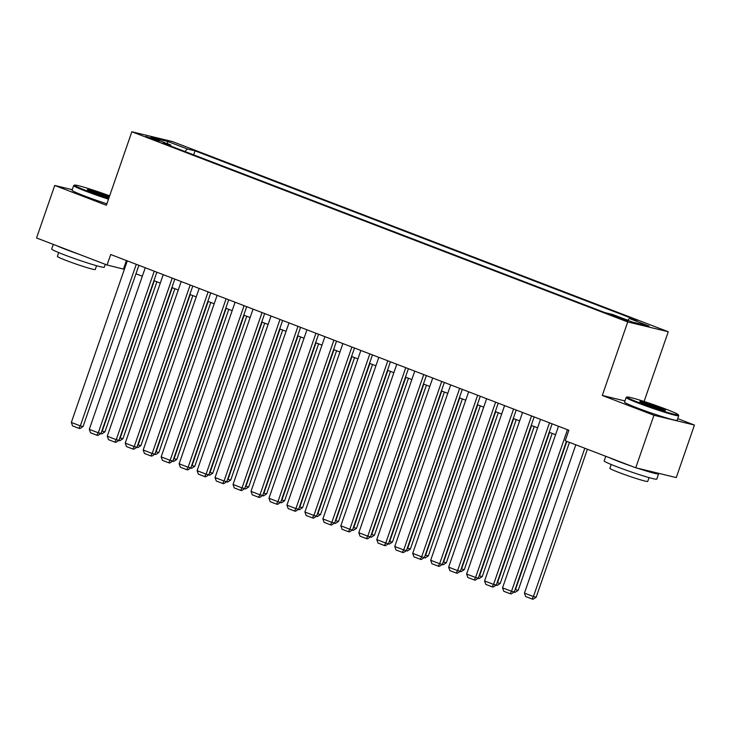 <?xml version="1.0" encoding="UTF-8"?>
<svg xmlns="http://www.w3.org/2000/svg" width="731" height="731" viewBox="0 0 731 731"><rect width="100%" height="100%" fill="white"/><g stroke="black" fill="none" stroke-linecap="round" stroke-linejoin="round"><path stroke-width="1.1" d="M148.96 137.931L159.194 141.11L155.968 139.621L145.725 136.45L148.96 137.931M668.253 331.737L172.361 141.54L131.845 131.763L627.728 321.951L668.253 331.737L644.102 401.474M624.941 400.935L602.28 395.462L653.934 415.272L694.45 425.058L677.71 418.635M694.45 425.058L676.266 477.571L635.751 467.785L653.934 415.272M635.751 467.785L565.227 440.738L568.864 430.239L110.71 254.516L107.073 265.015L124.361 269.319M624.968 319.52L611.107 314.924L618.179 317.884L628.103 320.964L624.968 319.52L624.749 320.16M170.908 146.136L170.734 144.976L163.068 143.13L605.049 312.649L612.715 314.494L632.479 322.079L649.128 326.099L629.364 318.515L637.03 320.37L195.04 150.851L187.374 148.996L184.897 151.5M170.734 144.976L150.97 137.401L167.609 141.412L187.374 148.996M72.232 189.685L54.734 185.464L36.55 237.968L107.073 265.015M54.734 185.464L106.388 205.274L131.845 131.763M602.28 395.462L627.728 321.951M135.966 273.769L142.326 276.208M153.93 280.658L160.299 283.098M171.895 287.548L178.263 289.988M189.868 294.438L196.228 296.877M207.832 301.327L214.192 303.767M225.797 308.217L232.166 310.657M243.77 315.107L250.13 317.556M261.735 322.005L268.094 324.445M279.699 328.895L286.068 331.335M297.663 335.785L304.032 338.225M315.637 342.675L321.996 345.114M333.601 349.564L339.97 352.004M351.565 356.454L357.934 358.894M369.539 363.344L375.898 365.792M387.503 370.242L393.863 372.682M405.467 377.132L411.836 379.572M423.432 384.022L429.801 386.461M441.405 390.911L447.765 393.351M459.37 397.801L465.738 400.241M477.334 404.691L483.703 407.13M495.307 411.58L501.667 414.029M513.272 418.479L519.631 420.919M531.236 425.369L537.605 427.809M549.2 432.259L555.569 434.698M126.417 260.538L123.493 268.981M627.664 320.224L629.364 318.515M193.651 154.862L195.04 150.851M167.609 141.412L167.591 143.769M567.475 429.7L511.526 591.278L514.268 591.936L566.461 441.213M558.493 426.255L502.544 587.834L511.526 591.278L510.055 593.691L503.769 591.278L502.544 587.834M514.268 591.936L511.152 593.956L510.055 593.691M584.791 448.24L533.429 596.569L524.447 593.115L575.809 444.795M536.161 597.227L533.054 599.237L531.958 598.972L533.429 596.569L536.161 597.227L587.404 449.245M531.958 598.972L525.671 596.569L524.447 593.115M639.287 402.735A27.157 1.535 19.1 0 0 665.63 411.836A27.157 1.535 19.1 0 0 678.304 414.751A27.157 1.535 19.1 0 0 666.014 409.186A27.157 1.535 19.1 0 0 627.052 397.006A27.157 1.535 19.1 0 0 639.287 402.735M678.304 414.751L678.715 415.592A27.833 1.572 -160.9 0 1 678.733 415.692A27.833 1.572 -160.9 0 1 665.091 412.412A27.833 1.572 -160.9 0 1 638.748 403.284A27.833 1.572 -160.9 0 1 626.138 397.481A27.833 1.572 -160.9 0 1 626.211 397.408L627.052 397.006M645.976 404.344A13.578 0.768 -160.9 0 1 639.826 401.566A13.578 0.768 -160.9 0 1 646.158 403.019A13.578 0.768 -160.9 0 1 659.335 407.569A13.578 0.768 -160.9 0 1 665.448 410.438A13.578 0.768 -160.9 0 1 645.976 404.344M663.711 410.182A12.911 0.731 19.1 0 0 658.786 408.117A12.911 0.731 19.1 0 0 641.343 402.443M657.626 473.067A27.833 1.572 -160.9 0 1 658.585 473.871L656.767 479.125A27.833 1.572 -160.9 0 1 643.125 475.844A27.833 1.572 -160.9 0 1 616.781 466.716A27.833 1.572 -160.9 0 1 604.172 460.914L605.771 456.29M658.585 473.871A27.833 1.572 -160.9 0 1 637.642 468.242M631.538 466.168A27.833 1.572 -160.9 0 1 618.6 461.462A27.833 1.572 -160.9 0 1 609.261 457.624M649.046 477.608L647.73 481.409A20.039 1.133 -160.9 0 1 637.907 479.043A20.039 1.133 -160.9 0 1 618.938 472.473A20.039 1.133 -160.9 0 1 609.864 468.297L611.18 464.496M678.733 415.692L677.134 420.316A27.833 1.572 -160.9 0 1 663.492 417.026A27.833 1.572 -160.9 0 1 637.149 407.907A27.833 1.572 -160.9 0 1 624.539 402.105L626.138 397.481M109.659 195.826A27.157 1.535 19.1 0 0 74.571 185.107A27.157 1.535 19.1 0 0 86.806 190.837A27.157 1.535 19.1 0 0 108.718 198.54M108.49 199.207A27.833 1.572 -160.9 0 1 86.258 191.385A27.833 1.572 -160.9 0 1 73.657 185.583A27.833 1.572 -160.9 0 1 73.721 185.519L74.571 185.107M109.01 197.699A13.578 0.768 -160.9 0 1 93.486 192.445A13.578 0.768 -160.9 0 1 87.345 189.667A13.578 0.768 -160.9 0 1 93.678 191.12A13.578 0.768 -160.9 0 1 106.845 195.67A13.578 0.768 -160.9 0 1 109.367 196.666M109.129 197.352A12.911 0.731 19.1 0 0 106.306 196.228A12.911 0.731 19.1 0 0 88.862 190.544M105.282 264.33L104.277 267.226A27.833 1.572 -160.9 0 1 90.635 263.946A27.833 1.572 -160.9 0 1 64.291 254.817A27.833 1.572 -160.9 0 1 51.691 249.015L53.29 244.392M79.058 254.269A27.833 1.572 -160.9 0 1 66.11 249.563A27.833 1.572 -160.9 0 1 56.78 245.726M96.565 265.709L95.249 269.511A20.039 1.133 -160.9 0 1 85.426 267.144A20.039 1.133 -160.9 0 1 66.457 260.574A20.039 1.133 -160.9 0 1 57.374 256.398L58.69 252.597M106.89 203.83A27.833 1.572 -160.9 0 1 84.659 196.009A27.833 1.572 -160.9 0 1 72.049 190.206L73.657 185.583M549.511 422.81L493.562 584.389L496.294 585.047L552.124 423.816M540.529 419.366L484.571 580.944L493.562 584.389L492.091 586.801L485.795 584.389L484.571 580.944M496.294 585.047L493.178 587.066L492.091 586.801M531.538 415.921L475.589 577.499L478.33 578.157L534.16 416.926M522.555 412.476L466.606 574.045L475.589 577.499L474.117 579.902L467.831 577.499L466.606 574.045M478.33 578.157L475.214 580.167L474.117 579.902M513.573 409.031L457.624 570.6L460.366 571.267L516.196 410.036M504.591 405.586L448.642 567.155L457.624 570.6L456.153 573.013L449.867 570.6L448.642 567.155M460.366 571.267L457.25 573.278L456.153 573.013M495.609 402.141L439.66 563.711L442.392 564.378L498.222 403.146M486.627 398.697L430.678 560.266L439.66 563.711L438.189 566.123L431.893 563.711L430.678 560.266M442.392 564.378L439.285 566.388L438.189 566.123M566.827 441.35L515.465 589.67L518.197 590.337L569.44 442.356M515.099 589.533L514.505 591.242M518.197 590.337L515.081 592.348L514.021 592.092M549.566 432.396L497.491 582.781L500.232 583.448L552.188 433.401M497.126 582.644L496.541 584.352M500.232 583.448L497.117 585.458L496.057 585.202M531.601 425.506L479.527 575.891L482.268 576.549L534.224 426.511M479.161 575.754L478.567 577.463M482.268 576.549L479.152 578.568L478.092 578.312M513.637 418.616L461.563 569.001L464.295 569.659L516.25 419.621M461.197 568.864L460.603 570.564M464.295 569.659L461.179 571.679L460.119 571.423M477.645 395.252L421.686 556.821L424.428 557.479L480.258 396.257M468.653 391.807L412.704 553.376L421.686 556.821L420.215 559.233L413.929 556.821L412.704 553.376M424.428 557.479L421.312 559.498L420.215 559.233M495.673 411.727L443.589 562.112L446.33 562.769L498.286 412.732M443.224 561.965L442.639 563.674M446.33 562.769L443.214 564.789L442.154 564.533M459.671 388.353L403.722 549.931L406.463 550.589L462.294 389.358M450.689 384.908L394.74 546.486L403.722 549.931L402.251 552.344L395.964 549.931L394.74 546.486M406.463 550.589L403.348 552.609L402.251 552.344M477.699 404.837L425.625 555.222L428.366 555.88L480.322 405.842M425.259 555.076L424.665 556.784M428.366 555.88L425.25 557.899L424.19 557.643M441.707 381.463L385.758 543.042L388.499 543.7L444.329 382.468M432.725 378.018L376.776 539.597L385.758 543.042L384.287 545.454L378 543.042L376.776 539.597M388.499 543.7L385.383 545.719L384.287 545.454M459.735 397.947L407.66 548.332L410.393 548.99L462.357 398.943M407.295 548.186L406.701 549.895M410.393 548.99L407.286 551L406.217 550.745M423.742 374.574L367.794 536.152L370.526 536.81L426.356 375.579M414.76 371.129L358.802 532.707L367.794 536.152L366.322 538.564L360.027 536.152L358.802 532.707M370.526 536.81L367.41 538.829L366.322 538.564M441.771 391.048L389.696 541.433L392.428 542.1L444.384 392.054M389.331 541.296L388.737 543.005M392.428 542.1L389.312 544.111L388.252 543.855M405.769 367.684L349.82 529.262L352.561 529.92L408.391 368.689M396.787 364.239L340.838 525.808L349.82 529.262L348.349 531.665L342.062 529.262L340.838 525.808M352.561 529.92L349.445 531.93L348.349 531.665M423.797 384.159L371.723 534.544L374.464 535.211L426.42 385.164M371.357 534.407L370.772 536.115M374.464 535.211L371.348 537.221L370.288 536.965M387.805 360.794L331.856 522.363L334.597 523.03L390.427 361.799M378.822 357.349L322.874 518.919L331.856 522.363L330.385 524.776L324.098 522.363L322.874 518.919M334.597 523.03L331.481 525.041L330.385 524.776M405.833 377.269L353.758 527.654L356.5 528.312L408.455 378.274M353.393 527.517L352.799 529.226M356.5 528.312L353.384 530.331L352.324 530.076M369.84 353.905L313.891 515.474L316.624 516.141L372.454 354.91M360.858 350.46L304.909 512.029L313.891 515.474L312.42 517.886L306.125 515.474L304.909 512.029M316.624 516.141L313.517 518.151L312.42 517.886M387.869 370.379L335.794 520.764L338.526 521.422L390.482 371.385M335.428 520.627L334.835 522.327M338.526 521.422L335.41 523.442L334.35 523.186M351.876 347.015L295.918 508.584L298.659 509.242L354.489 348.02M342.885 343.57L286.936 505.139L295.918 508.584L294.447 510.996L288.16 508.584L286.936 505.139M298.659 509.242L295.543 511.261L294.447 510.996M369.904 363.49L317.821 513.875L320.562 514.533L372.518 364.495M317.455 513.729L316.87 515.437M320.562 514.533L317.446 516.552L316.386 516.296M351.931 356.6L299.856 506.985L302.597 507.643L354.553 357.605M299.491 506.839L298.897 508.548M302.597 507.643L299.482 509.662L298.422 509.406M333.966 349.71L281.892 500.095L284.624 500.753L336.589 350.706M281.526 499.949L280.932 501.658M284.624 500.753L281.517 502.764L280.448 502.508M333.903 340.116L277.954 501.694L280.695 502.352L336.525 341.121M324.92 336.671L268.971 498.25L277.954 501.694L276.482 504.107L270.196 501.694L268.971 498.25M280.695 502.352L277.579 504.372L276.482 504.107M315.938 333.226L259.989 494.805L262.721 495.463L318.561 334.231M306.956 329.782L251.007 491.36L259.989 494.805L258.518 497.217L252.232 494.805L251.007 491.36M262.721 495.463L259.615 497.482L258.518 497.217M297.974 326.337L242.025 487.915L244.757 488.573L300.587 327.342M288.992 322.892L233.034 484.47L242.025 487.915L240.554 490.327L234.258 487.915L233.034 484.47M244.757 488.573L241.641 490.592L240.554 490.327M316.002 342.812L263.928 493.197L266.66 493.864L318.615 343.817M263.562 493.06L262.968 494.768M266.66 493.864L263.544 495.874L262.484 495.618M280 319.447L224.051 481.025L226.793 481.683L282.623 320.452M271.018 316.002L215.069 477.571L224.051 481.025L222.58 483.429L216.294 481.025L215.069 477.571M226.793 481.683L223.677 483.694L222.58 483.429M298.029 335.922L245.954 486.307L248.695 486.974L300.651 336.927M245.589 486.17L245.004 487.879M248.695 486.974L245.579 488.984L244.519 488.728M262.036 312.557L206.087 474.127L208.828 474.794L264.659 313.562M253.054 309.112L197.105 470.682L206.087 474.127L204.616 476.539L198.329 474.127L197.105 470.682M208.828 474.794L205.713 476.804L204.616 476.539M280.064 329.032L227.99 479.417L230.731 480.075L282.687 330.037M227.624 479.28L227.03 480.989M230.731 480.075L227.615 482.094L226.555 481.839M244.072 305.668L188.123 467.237L190.855 467.904L246.685 306.673M235.09 302.223L179.141 463.792L188.123 467.237L186.652 469.649L180.356 467.237L179.141 463.792M190.855 467.904L187.748 469.914L186.652 469.649M262.1 322.143L210.025 472.528L212.758 473.185L264.713 323.148M209.66 472.39L209.066 474.09M212.758 473.185L209.642 475.205L208.582 474.949M226.107 298.778L170.149 460.347L172.891 461.005L228.721 299.783M217.116 295.333L161.167 456.902L170.149 460.347L168.678 462.76L162.392 460.347L161.167 456.902M172.891 461.005L169.775 463.025L168.678 462.76M244.127 315.253L192.052 465.638L194.793 466.296L246.749 316.258M191.686 465.492L191.102 467.2M194.793 466.296L191.677 468.315L190.617 468.059M208.134 291.879L152.185 453.458L154.926 454.115L210.756 292.884M199.152 288.434L143.203 450.013L152.185 453.458L150.714 455.87L144.427 453.458L143.203 450.013M154.926 454.115L151.81 456.135L150.714 455.87M226.162 308.363L174.088 458.748L176.829 459.406L228.785 309.368M173.722 458.602L173.128 460.311M176.829 459.406L173.713 461.425L172.653 461.17M190.17 284.989L134.221 446.568L136.953 447.226L192.792 285.995M181.187 281.545L125.239 443.123L134.221 446.568L132.75 448.98L126.463 446.568L125.239 443.123M136.953 447.226L133.846 449.245L132.75 448.98M208.198 301.474L156.123 451.859L158.855 452.516L210.82 302.47M155.758 451.712L155.164 453.421M158.855 452.516L155.749 454.527L154.68 454.271M172.205 278.1L116.256 439.678L118.989 440.336L174.819 279.105M163.223 274.655L107.265 436.233L116.256 439.678L114.785 442.091L108.49 439.678L107.265 436.233M118.989 440.336L115.873 442.356L114.785 442.091M190.234 294.575L138.159 444.96L140.891 445.627L192.847 295.58M137.793 444.823L137.2 446.531M140.891 445.627L137.775 447.637L136.715 447.381M154.232 271.21L98.283 432.789L101.024 433.446L156.854 272.215M145.25 267.765L89.301 429.335L98.283 432.789L96.812 435.192L90.525 432.789L89.301 429.335M101.024 433.446L97.908 435.457L96.812 435.192M172.26 287.685L120.186 438.07L122.927 438.737L174.883 288.69M119.82 437.933L119.235 439.642M122.927 438.737L119.811 440.747L118.751 440.491M136.268 264.32L80.319 425.89L83.06 426.557L138.89 265.326M127.285 260.876L71.336 422.445L80.319 425.89L78.847 428.302L72.561 425.89L71.336 422.445M83.06 426.557L79.944 428.567L78.847 428.302M154.296 280.795L102.221 431.18L104.962 431.838L156.918 281.8M101.856 431.043L101.262 432.752M104.962 431.838L101.847 433.858L100.777 433.602M620.738 318.817L621.021 318.003"/></g></svg>
